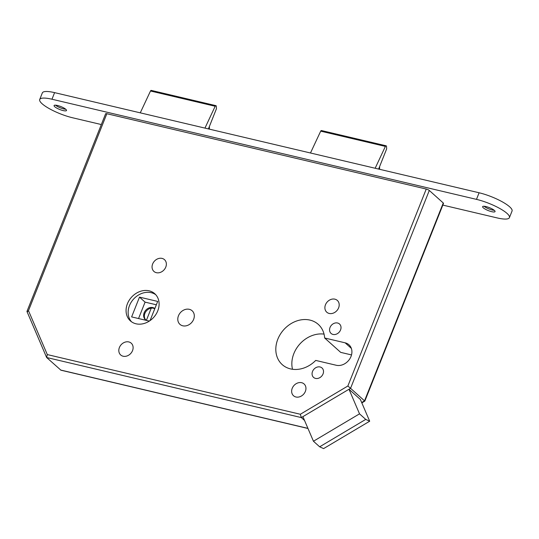 <?xml version="1.0" encoding="UTF-8"?>
<svg xmlns="http://www.w3.org/2000/svg" width="539" height="539" viewBox="0 0 539 539"><rect width="100%" height="100%" fill="white"/><g stroke="black" fill="none" stroke-linecap="round" stroke-linejoin="round"><path stroke-width="0.81" d="M375.164 168.256L385.385 146.413A1.219 0.633 -76.7 0 1 386.133 145.806A1.219 0.633 -76.7 0 1 386.295 145.894A1.219 0.633 -76.7 0 1 386.53 146.541L386.652 148.892L378.621 169.071M321.608 130.633A1.219 0.633 103.3 0 0 321.446 130.546A1.219 0.633 103.3 0 0 320.698 131.152L310.477 152.995M149.148 290.824A18.252 14.984 131.9 0 1 154.774 293.728A18.252 14.984 131.9 0 1 156.04 314.257A18.252 14.984 131.9 0 1 136.023 323.798A18.252 14.984 131.9 0 1 130.398 320.894A18.252 14.984 131.9 0 1 129.131 300.364A18.252 14.984 131.9 0 1 149.148 290.824M131.489 321.763A18.252 14.984 131.9 0 1 131.657 301.517A18.252 14.984 131.9 0 1 151.216 292.677A18.252 14.984 131.9 0 1 155.758 294.712M146.716 320.476A7.297 5.996 131.9 0 1 145.362 319.607A7.297 5.996 131.9 0 1 144.856 311.401A7.297 5.996 131.9 0 1 152.867 307.58A7.297 5.996 131.9 0 1 154.861 308.53M149.633 320.887A7.297 5.996 131.9 0 1 148.575 320.914M145.746 319.917A7.297 5.996 131.9 0 1 145.739 311.798A7.297 5.996 131.9 0 1 153.588 308.227A7.297 5.996 131.9 0 1 154.801 308.679M320.065 366.971A6.327 5.195 131.9 0 1 322.012 367.975A6.327 5.195 131.9 0 1 322.457 375.097A6.327 5.195 131.9 0 1 315.517 378.405A6.327 5.195 131.9 0 1 313.563 377.394A6.327 5.195 131.9 0 1 313.125 370.28A6.327 5.195 131.9 0 1 320.065 366.971M337.562 323.002A6.327 5.195 131.9 0 1 339.509 324.006A6.327 5.195 131.9 0 1 339.954 331.128A6.327 5.195 131.9 0 1 333.014 334.436A6.327 5.195 131.9 0 1 331.061 333.425A6.327 5.195 131.9 0 1 330.623 326.311A6.327 5.195 131.9 0 1 337.562 323.002M301.645 382.703A7.91 6.495 131.9 0 1 304.077 383.963A7.91 6.495 131.9 0 1 304.629 392.857A7.91 6.495 131.9 0 1 295.958 396.994A7.91 6.495 131.9 0 1 293.519 395.734A7.91 6.495 131.9 0 1 292.967 386.84A7.91 6.495 131.9 0 1 301.645 382.703M334.887 299.165A7.91 6.495 131.9 0 1 337.326 300.425A7.91 6.495 131.9 0 1 337.872 309.319A7.91 6.495 131.9 0 1 329.201 313.455A7.91 6.495 131.9 0 1 326.762 312.196A7.91 6.495 131.9 0 1 326.21 303.302A7.91 6.495 131.9 0 1 334.887 299.165M189.33 309.319A9.123 7.492 131.9 0 1 192.14 310.767A9.123 7.492 131.9 0 1 192.773 321.035A9.123 7.492 131.9 0 1 182.768 325.805A9.123 7.492 131.9 0 1 179.952 324.357A9.123 7.492 131.9 0 1 179.319 314.089A9.123 7.492 131.9 0 1 189.33 309.319M128.808 341.935A7.91 6.495 131.9 0 1 131.246 343.195A7.91 6.495 131.9 0 1 131.792 352.088A7.91 6.495 131.9 0 1 123.121 356.225A7.91 6.495 131.9 0 1 120.682 354.965A7.91 6.495 131.9 0 1 120.136 346.072A7.91 6.495 131.9 0 1 128.808 341.935M162.05 258.397A7.91 6.495 131.9 0 1 164.489 259.657A7.91 6.495 131.9 0 1 165.042 268.55A7.91 6.495 131.9 0 1 156.364 272.687A7.91 6.495 131.9 0 1 153.925 271.427A7.91 6.495 131.9 0 1 153.379 262.533A7.91 6.495 131.9 0 1 162.05 258.397M315.726 360.416A27.011 22.173 131.9 0 1 290.548 368.905A27.011 22.173 131.9 0 1 282.22 364.607A27.011 22.173 131.9 0 1 280.347 334.227A27.011 22.173 131.9 0 1 309.972 320.099A27.011 22.173 131.9 0 1 318.3 324.397A27.011 22.173 131.9 0 1 324.653 337.993L345.149 342.831A12.41 10.187 131.9 0 1 348.976 344.805A12.41 10.187 131.9 0 1 349.838 358.765A12.41 10.187 131.9 0 1 336.228 365.253L315.726 360.416M292.509 369.269A27.011 22.173 131.9 0 1 299.785 344.077A27.011 22.173 131.9 0 1 324.04 334.119M304.548 420.467L301.328 417.584L300.331 414.262L347.871 385.998L426.248 189.054A2.432 0.566 21.7 0 1 429.3 190.462L350.566 388.316L347.871 385.998M361.676 402.532L364.526 400.841L350.566 388.316L301.328 417.584L46.623 357.498L26.95 311.454L105.631 113.742A2.432 0.566 21.7 0 1 106.857 113.716L426.248 189.054M369.687 421.215L323.602 448.603L319.654 446.804L365.732 419.409L369.687 421.215L360.362 399.46L348.989 389.252L359.526 413.844L313.449 441.239L302.905 416.647M209.361 126.537L209.388 127.089A7.297 3.807 -76.7 0 1 209.381 128.41L209.334 129.138M140.268 112.846L150.496 91.003A1.219 0.633 103.3 0 1 151.243 90.397L215.93 105.657A1.219 0.633 103.3 0 1 216.321 106.392L216.442 108.743L208.418 128.922M138.55 318.549L145.079 302.136L139.493 297.124L131.624 316.912L149.33 321.089M150.058 320.597L157.691 301.416L139.493 297.124M145.079 302.136L156.344 304.791M146.399 320.321L151.243 308.153M152.625 308.086L154.484 308.524M215.93 105.657A1.219 0.633 103.3 0 0 215.182 106.264L204.955 128.1M443.26 202.987A2.432 0.566 21.7 0 1 443.503 203.405L364.822 401.124L364.526 400.841L443.26 202.987L429.3 190.462M151.149 308.402A18.252 14.984 131.9 0 1 151.567 308.113M324.653 337.993L340.682 352.371L351.509 354.925M307.978 428.478L60.934 370.199L46.623 357.498L47.304 354.574L300.331 414.262M27.132 312.02L28.479 310.659L47.304 354.574M379.571 166.692L379.597 167.245A7.297 3.807 -76.7 0 1 379.584 168.559L379.537 169.286M313.449 441.239L319.654 446.804M365.732 419.409L359.526 413.844M54.735 106.715A6.69 1.563 21.7 0 1 54.075 105.556A6.69 1.563 21.7 0 1 59.115 105.947A6.69 1.563 21.7 0 1 65.852 109.343A6.69 1.563 21.7 0 1 66.506 110.502A6.69 1.563 21.7 0 1 61.473 110.111A6.69 1.563 21.7 0 1 54.735 106.715M483.281 207.811A6.69 1.563 21.7 0 1 482.621 206.646A6.69 1.563 21.7 0 1 487.66 207.037A6.69 1.563 21.7 0 1 494.398 210.432A6.69 1.563 21.7 0 1 495.058 211.598A6.69 1.563 21.7 0 1 490.018 211.207A6.69 1.563 21.7 0 1 483.281 207.811M101.332 124.549L72.657 117.785A24.336 5.68 21.7 0 1 42.096 103.737A24.336 5.68 21.7 0 1 39.704 99.513L42.332 92.917A24.336 5.68 21.7 0 1 54.594 92.634L479.104 192.773A24.336 5.68 21.7 0 1 502.173 201.761A24.336 5.68 21.7 0 1 512.05 211.045L509.422 217.641A24.336 5.68 21.7 0 1 497.16 217.918L442.822 205.103M39.704 99.513A24.336 5.68 21.7 0 1 51.973 99.23L476.476 199.369A24.336 5.68 21.7 0 1 499.552 208.35A24.336 5.68 21.7 0 1 509.422 217.641M494.283 210.331A6.69 1.563 21.7 0 1 484.049 206.262M65.738 109.242A6.69 1.563 21.7 0 1 55.504 105.172M385.385 146.413L320.698 131.152M106.857 113.716L28.479 310.659M60.584 370.024L307.931 428.37M351.354 348.389L345.149 342.831M150.496 91.003L215.182 106.264M54.594 92.634L51.973 99.23M479.104 192.773L476.476 199.369M386.133 145.806L321.446 130.546M364.822 401.124L361.837 402.896"/></g></svg>
